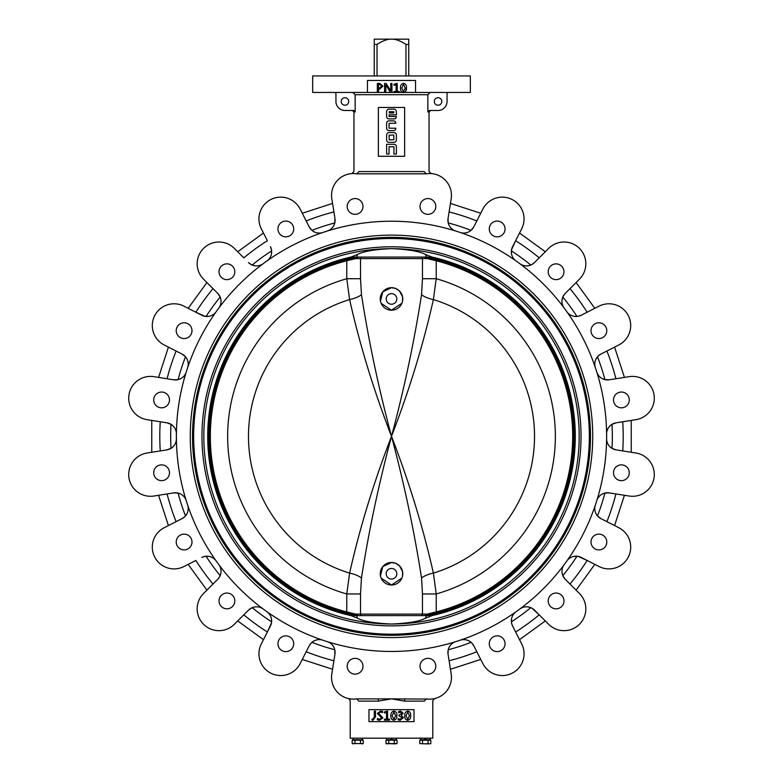 <?xml version="1.0" encoding="UTF-8"?>
<svg xmlns="http://www.w3.org/2000/svg" width="783" height="783" viewBox="0 0 783 783"><rect width="100%" height="100%" fill="white"/><g stroke="black" fill="none" stroke-linecap="round" stroke-linejoin="round"><path stroke-width="1.17" d="M408.765 75.941L408.765 44.406L405.966 44.406C400.142 40.706 395.327 38.954 391.5 39.15L374.245 39.15L374.235 39.904M405.966 75.941L405.966 44.406M377.034 75.941L377.034 44.406L374.235 44.406L374.235 39.17M374.235 75.941L374.235 44.406M192.53 436.346A198.97 198.97 0 0 1 490.99 264.028A198.97 198.97 0 0 1 490.99 608.655A198.97 198.97 0 0 1 192.53 436.346M430.121 738.183L430.121 739.759L425.286 739.759L424.376 738.183L425.286 739.759L420.451 739.759L420.451 738.183M426.197 739.759L425.286 738.183L426.197 739.759M422.526 743.586L422.526 740.209L419.766 740.209L419.766 743.586L425.286 743.85L419.766 743.586M428.047 743.586L425.286 743.85L429.427 743.85L428.047 743.586L428.047 740.209L430.807 740.209L430.807 743.586L429.427 743.85M422.526 740.209L428.047 740.209M348.768 698.651L350.207 700.785L350.207 738.183L432.793 738.183L432.793 700.785L434.516 698.593M387.663 740.209L388.74 740.209L388.74 743.586L387.36 743.85L385.98 743.586L385.98 740.209L387.056 740.209M352.879 738.183L352.879 739.759L362.549 739.759L362.549 738.183M360.474 743.586L352.193 743.586L363.234 743.586L363.234 740.209L360.474 740.209L360.474 743.586L363.234 743.586L361.854 743.85M353.573 743.85L352.193 743.586L352.193 740.209L360.474 740.209M354.953 740.209L354.953 743.586M396.335 738.183L396.335 739.759L391.5 739.759L390.59 738.183L391.5 739.759L386.665 739.759L386.665 738.183M392.41 739.759L391.5 738.183L392.41 739.759M392.097 740.209L397.02 740.209L397.02 743.586L388.74 743.586M394.26 740.209L394.26 743.586M388.74 740.209L390.903 740.209M385.98 743.586L395.64 743.85M408.765 39.904L408.765 39.17L391.5 39.15C387.673 38.954 382.858 40.706 377.034 44.406M408.765 39.17L408.765 44.406M391.97 248.671L391.03 248.671M391.97 624.012L391.03 624.012M350.892 257.078A183.809 183.809 0 0 0 350.892 615.604L357.508 618.188C363.009 621.271 374.157 623.209 390.952 624.012L392.048 624.012C408.843 623.209 419.991 621.271 425.492 618.188L432.108 615.604A183.809 183.809 0 0 0 432.108 257.078L425.492 254.504C419.991 251.421 408.843 249.474 392.048 248.671L390.952 248.671C374.157 249.474 363.009 251.421 357.508 254.504L350.892 257.078L426.363 257.078L425.492 254.504M425.198 257.176L436.513 259.682L436.229 260.778L427.195 258.586L424.552 257.078L432.108 257.078M357.508 254.504L356.637 257.078L358.232 257.078M357.508 618.188L356.637 615.604L426.363 615.604L425.492 618.188M424.631 615.604L427.195 614.107L436.229 611.915L436.513 613.001A182.302 182.302 0 0 0 436.513 259.682A182.302 182.302 0 0 1 436.513 613.001L424.758 615.585L432.108 615.604M350.892 615.604L358.369 615.604M193.655 436.346A197.845 197.845 0 0 1 490.422 265.006A197.845 197.845 0 0 1 490.422 607.686A197.845 197.845 0 0 1 193.655 436.346M351.019 615.604L353.632 615.232M358.369 257.088L355.805 258.586L346.771 260.778L346.487 259.682L358.242 257.098L351.019 257.078M431.981 257.078L429.368 257.45M424.552 615.604A1.126 1.126 0 0 0 424.758 615.585L431.981 615.604M356.304 615.223L356.265 615.213A182.302 182.302 0 0 0 358.242 615.585L346.487 613.001L346.771 611.915L355.805 614.107L358.448 615.604A1.126 1.126 0 0 1 358.242 615.585L357.802 615.507M358.448 257.078A1.126 1.126 0 0 0 358.242 257.098L358.232 257.098A182.302 182.302 0 0 0 356.265 257.48A1.126 0.666 -101.1 0 0 355.805 258.586L360.532 258.586A1.497 1.38 -90 0 1 361.912 257.078M349.081 613.647A182.302 182.302 0 0 0 350.353 613.941A182.302 182.302 0 0 1 349.081 613.647A182.302 182.302 0 0 0 350.353 613.941A182.302 182.302 0 0 1 349.081 613.647L350.07 613.882M433.919 259.046A182.302 182.302 0 0 0 432.647 258.742A182.302 182.302 0 0 1 433.919 259.046L432.93 258.811M381.106 578.069L391.5 585.009A11.265 11.265 0 0 0 402.765 573.743A11.265 11.265 0 0 0 391.5 562.488A11.265 11.265 0 0 0 380.235 573.743A11.265 11.265 0 0 0 391.5 585.009L401.894 578.069M386.205 573.743A5.295 5.295 0 0 1 392.919 568.644A5.295 5.295 0 0 1 396.032 576.484A5.295 5.295 0 0 1 386.205 573.743M402.55 301.122L402.55 296.757L399.467 290.973L395.826 288.545L391.5 287.674A11.265 11.265 0 0 0 380.235 298.94A11.265 11.265 0 0 0 391.5 310.205A11.265 11.265 0 0 0 402.765 298.94A11.265 11.265 0 0 0 391.5 287.674L382.818 291.775L380.45 301.122M396.795 298.94A5.295 5.295 0 0 0 388.857 294.359A5.295 5.295 0 0 0 388.857 303.52A5.295 5.295 0 0 0 396.795 298.94M349.619 299.576C359.72 344.598 373.687 390.188 391.5 436.346C373.687 482.504 359.72 528.094 349.619 573.117A143.044 143.044 0 0 1 349.619 299.576A15.014 5.178 -10.9 0 0 361.452 294.604C368.764 341.554 378.776 388.808 391.5 436.346C409.313 482.504 423.28 528.094 433.381 573.117A143.044 143.044 0 0 0 433.381 299.576C423.28 344.598 409.313 390.188 391.5 436.346C378.776 483.884 368.764 531.128 361.452 578.089A15.014 5.178 -169.1 0 0 349.619 573.117L346.771 593.964L346.771 611.915A181.176 181.176 0 0 1 346.771 260.778L346.771 278.719L349.619 299.576M421.548 578.089A15.014 5.178 169.1 0 1 433.381 573.117L436.229 593.964L422.468 593.964L421.548 578.089C414.236 531.128 404.224 483.884 391.5 436.346C404.224 388.808 414.236 341.554 421.548 294.604A15.014 5.178 10.9 0 0 433.381 299.576L436.229 278.719L422.468 278.719L421.548 294.604M402.55 575.926L402.55 571.57L399.467 565.786L395.826 563.349L391.5 562.488L382.818 566.579L380.45 575.926M381.106 303.266L391.5 310.205L401.894 303.266M356.989 614.968L355.805 614.107L360.532 614.107L360.532 593.964L361.452 578.089M360.532 593.964L346.771 593.964A163.843 163.843 0 0 1 346.771 278.719L360.532 278.719L360.532 258.586L427.195 258.586L426.011 257.715M361.452 294.604L360.532 278.719M358.066 615.526L357.42 615.223M429.064 257.078L424.758 257.098A1.126 1.126 0 0 0 424.552 257.078L424.631 257.088M424.934 257.167L425.58 257.46M428.967 614.753A182.302 182.302 0 0 0 430.151 614.508A182.302 182.302 0 0 1 428.967 614.753M431.374 614.234A182.302 182.302 0 0 0 432.001 614.087A182.302 182.302 0 0 1 431.374 614.234M432.637 613.95A182.302 182.302 0 0 0 433.919 613.647A182.302 182.302 0 0 1 432.637 613.95M431.384 258.459A182.302 182.302 0 0 0 430.767 258.321A182.302 182.302 0 0 1 431.384 258.459M430.151 258.184A182.302 182.302 0 0 0 428.967 257.93A182.302 182.302 0 0 1 430.151 258.184M426.735 257.48A182.302 182.302 0 0 0 424.768 257.098A182.302 182.302 0 0 1 426.735 257.48A1.126 0.666 101.1 0 1 427.195 258.586M354.033 257.93A182.302 182.302 0 0 0 352.849 258.184A182.302 182.302 0 0 1 354.033 257.93A182.302 182.302 0 0 0 352.849 258.184A182.302 182.302 0 0 1 354.033 257.93M351.626 258.459A182.302 182.302 0 0 0 350.999 258.596A182.302 182.302 0 0 1 351.626 258.459A182.302 182.302 0 0 0 350.999 258.596A182.302 182.302 0 0 1 351.626 258.459M350.363 258.742A182.302 182.302 0 0 0 349.081 259.046A182.302 182.302 0 0 1 350.363 258.742A182.302 182.302 0 0 0 349.081 259.046A182.302 182.302 0 0 1 350.363 258.742M351.616 614.234A182.302 182.302 0 0 0 352.233 614.371A182.302 182.302 0 0 1 351.616 614.234A182.302 182.302 0 0 0 352.233 614.371A182.302 182.302 0 0 1 351.616 614.234M352.849 614.498A182.302 182.302 0 0 0 354.033 614.753A182.302 182.302 0 0 1 352.849 614.498A182.302 182.302 0 0 0 354.033 614.753A182.302 182.302 0 0 1 352.849 614.498M353.936 615.604L358.242 615.585A182.302 182.302 0 0 1 356.265 615.213A1.126 0.666 -78.9 0 1 355.805 614.107M361.912 615.604A1.497 1.38 90 0 1 360.532 614.107L427.195 614.107A1.126 0.666 78.9 0 1 426.735 615.213M346.487 259.682A182.302 182.302 0 0 0 346.487 613.001A182.302 182.302 0 0 1 346.487 259.682M378.365 156.277L404.635 156.277L404.635 107.477L378.365 107.477L378.365 156.277M414.021 709.652L368.979 709.652L368.979 721.662L414.021 721.662L414.021 709.652M404.204 92.463L470.338 92.463L470.338 75.941L312.662 75.941L312.662 92.463L377.328 92.463L377.328 83.448L379.872 83.448L382.926 86.15L379.686 89.056L378.532 89.056L378.532 92.463L384.58 92.463L384.58 83.448L386.117 83.448L390.766 90.926L390.727 83.448L391.94 83.448L391.94 92.463L394.025 92.463L394.025 91.474L396.12 91.474L396.12 84.711L394.025 85.318L394.025 84.221L397.216 83.341L397.216 91.474L399.193 91.474L399.193 92.463L402.589 92.463L401.121 91.21M406.446 87.921C406.671 90.466 405.643 92.012 403.382 92.57C401.239 92.032 400.289 90.544 400.514 88.127C400.25 85.513 401.278 83.918 403.588 83.341C405.77 83.898 406.72 85.425 406.446 87.921L405.77 91.161M415.538 92.463L415.538 80.443L367.462 80.443L367.462 92.463M385.784 92.463L390.502 92.463L385.784 84.877L385.784 92.463L384.58 92.463M333.861 647.238L334.791 649.773L334.958 654.138L331.816 673.957A21.777 21.777 0 0 0 356.735 698.867L377.68 698.867A2.251 0.714 -90 0 1 378.395 701.118L391.5 698.867L427.968 699.072M356.735 698.867L355.002 699.072L356.842 698.867L358.692 701.118C347.427 700.991 347.427 700.991 358.692 701.118L378.395 701.118M377.68 698.867L391.5 698.867L404.605 701.118L424.308 701.118C435.573 701 435.573 701 424.308 701.118L426.265 698.867A21.777 21.777 0 0 0 451.184 673.957L448.042 654.138L448.209 649.773L449.139 647.238M334.439 92.463A1.497 1.497 0 0 1 335.936 93.96L335.936 101.467A9.014 9.014 0 0 0 344.951 110.481L353.603 110.481A1.546 1.497 2.2 0 1 355.149 111.979L355.149 94.714L352.83 92.463M448.561 92.463A1.497 1.497 0 0 0 447.064 93.96L447.064 101.467A9.014 9.014 0 0 1 438.049 110.481L429.397 110.481L427.851 111.979L427.851 94.714L430.17 92.463M353.828 173.562L356.735 173.816C350.236 173.425 350.236 173.425 356.735 173.816L358.868 171.565C352.34 171.174 352.34 171.174 358.868 171.565L424.132 171.565C430.66 171.174 430.66 171.174 424.132 171.565L426.265 173.816C432.764 173.425 432.764 173.425 426.265 173.816A21.777 21.777 0 0 1 451.184 198.735L448.042 218.555L448.209 222.92L449.139 225.455M430.464 699.121L432.412 698.965M433.997 698.7L434.545 698.583L433.997 698.7M399.193 92.463L394.025 92.463M391.94 92.463L390.502 92.463M378.532 92.463L377.328 92.463M519.785 263.665A11.265 11.265 0 0 0 534.466 262.589L548.658 248.397A21.777 21.777 0 0 1 579.449 248.397A21.777 21.777 0 0 1 579.449 279.188L565.257 293.38L563.339 295.945L562.096 299.605L562.82 297.011A220.826 220.826 0 0 1 576.954 316.459L574.262 316.352L578.128 316.303L581.162 315.265L599.044 306.163A21.777 21.777 0 0 1 628.328 315.676A21.777 21.777 0 0 1 618.815 344.96L600.933 354.073L598.31 355.913L596 359.015M539.213 257.842A231.699 231.699 0 0 0 515.625 240.704L511.544 249.718L511.485 253.584M534.466 262.589L531.902 264.507L528.231 265.75L530.835 265.016A220.826 220.826 0 0 0 511.387 250.893M516.085 260.984A11.265 11.265 0 0 1 512.571 246.684L521.684 228.802A21.777 21.777 0 0 0 512.17 199.518A21.777 21.777 0 0 0 482.886 209.032L473.774 226.913L471.072 230.349L468.821 231.846M218.819 308.062A11.265 11.265 0 0 0 217.743 293.38L203.551 279.188A21.777 21.777 0 0 1 203.551 248.397A21.777 21.777 0 0 1 234.342 248.397L243.787 257.842A231.699 231.699 0 0 1 267.375 240.704L261.316 228.802A21.777 21.777 0 0 1 270.83 199.518A21.777 21.777 0 0 1 300.114 209.032L309.226 226.913L311.928 230.349L314.179 231.846M426.265 173.816L356.735 173.816A21.777 21.777 0 0 0 331.816 198.735L334.958 218.555L334.791 222.92L333.861 225.455M263.215 263.665A11.265 11.265 0 0 1 248.534 262.589L251.098 264.507L254.769 265.75L252.165 265.016A220.826 220.826 0 0 1 271.613 250.893L271.515 253.584L271.456 249.718L270.429 246.684A11.265 11.265 0 0 1 266.915 260.984M212.996 288.633A231.699 231.699 0 0 0 195.858 312.221L204.872 316.303L208.738 316.352L206.046 316.459A220.826 220.826 0 0 1 220.18 297.011L220.904 299.605L220.18 297.011L217.743 293.38M176.4 434.056A11.265 11.265 0 0 0 166.896 422.82L147.077 419.678A21.777 21.777 0 0 1 128.98 394.759A21.777 21.777 0 0 1 153.889 376.662L173.709 379.804L178.074 379.638L180.609 378.698M216.137 311.761A11.265 11.265 0 0 1 201.838 315.265L183.956 306.163A21.777 21.777 0 0 0 154.672 315.676A21.777 21.777 0 0 0 164.185 344.96L182.067 354.073L185.502 356.774L187 359.015M186.217 500.64A11.265 11.265 0 0 0 173.709 492.889L153.889 496.021A21.777 21.777 0 0 1 128.98 477.924A21.777 21.777 0 0 1 147.077 453.014L166.896 449.873L170.997 448.365L173.121 446.692M166.896 422.82L170.997 424.327L173.121 425.991M212.996 584.059A231.699 231.699 0 0 1 195.858 560.471L183.956 566.53A21.777 21.777 0 0 1 154.672 557.016A21.777 21.777 0 0 1 164.185 527.722L182.067 518.62L184.69 516.77L187 513.668L185.502 515.919A220.826 220.826 0 0 1 178.074 493.055L180.609 493.985M173.709 492.889L178.074 493.055M263.215 609.027A11.265 11.265 0 0 0 248.534 610.104L234.342 624.286A21.777 21.777 0 0 1 203.551 624.286A21.777 21.777 0 0 1 203.551 593.494L217.743 579.303L219.661 576.748L220.904 573.078L220.18 575.671M216.137 560.931A11.265 11.265 0 0 0 201.838 557.418L204.872 556.38L208.738 556.331M243.787 614.851A231.699 231.699 0 0 0 267.375 631.989L271.456 622.974L271.515 619.099L271.613 621.8A220.826 220.826 0 0 1 252.165 607.667L254.769 606.933M248.534 610.104L252.165 607.667M266.915 611.709A11.265 11.265 0 0 1 270.429 625.999L261.316 643.88A21.777 21.777 0 0 0 270.83 673.174A21.777 21.777 0 0 0 300.114 663.651L309.226 645.769L311.076 643.156L314.179 640.837L311.928 642.344A220.826 220.826 0 0 0 334.791 649.773M516.085 611.709A11.265 11.265 0 0 0 512.571 625.999L521.684 643.88A21.777 21.777 0 0 1 512.17 673.174A21.777 21.777 0 0 1 482.886 663.651L473.774 645.769L471.924 643.156L468.821 640.837L471.072 642.344A220.826 220.826 0 0 1 448.209 649.773M515.625 631.989A231.699 231.699 0 0 0 539.213 614.851L531.902 608.185L528.231 606.933M512.571 625.999L511.544 622.974L511.485 619.099M570.004 584.059A231.699 231.699 0 0 0 587.142 560.471L578.128 556.38L574.262 556.331M519.785 609.027A11.265 11.265 0 0 1 534.466 610.104L548.658 624.286A21.777 21.777 0 0 0 579.449 624.286A21.777 21.777 0 0 0 579.449 593.494L565.257 579.303L562.82 575.681L562.096 573.078L562.82 575.671M606.6 438.627A11.265 11.265 0 0 0 616.104 449.873L635.923 453.014A21.777 21.777 0 0 1 654.02 477.924A21.777 21.777 0 0 1 629.111 496.021L609.291 492.889L604.926 493.055L602.391 493.985M566.863 560.931A11.265 11.265 0 0 1 581.162 557.418L599.044 566.53A21.777 21.777 0 0 0 628.328 557.016A21.777 21.777 0 0 0 618.815 527.722L600.933 518.62L597.498 515.919L596 513.668M596.783 372.042A11.265 11.265 0 0 0 609.291 379.804L629.111 376.662A21.777 21.777 0 0 1 654.02 394.759A21.777 21.777 0 0 1 635.923 419.678L616.104 422.82L612.003 424.327L609.879 425.991M616.104 449.873L612.003 448.365L609.879 446.692M609.291 379.804L604.926 379.638L602.391 378.698M606.619 436.346A215.119 215.119 0 0 0 390.355 221.227A215.119 215.119 0 0 0 176.4 438.627A215.119 215.119 0 0 0 392.645 651.456A215.119 215.119 0 0 0 606.619 436.346M592.721 436.346A201.221 201.221 0 0 0 290.885 262.08A201.221 201.221 0 0 0 290.885 610.613A201.221 201.221 0 0 0 592.721 436.346M616.104 422.82A11.265 11.265 0 0 0 606.6 434.056M629.278 399.937A7.879 7.879 0 0 0 617.454 393.105A7.879 7.879 0 0 0 617.454 406.759A7.879 7.879 0 0 0 629.278 399.937M609.291 492.889A11.265 11.265 0 0 0 596.783 500.64M629.278 472.756A7.879 7.879 0 0 0 617.454 465.924A7.879 7.879 0 0 0 617.454 479.587A7.879 7.879 0 0 0 629.278 472.756M595.374 504.986A11.265 11.265 0 0 0 600.933 518.62M606.776 542.012A7.879 7.879 0 0 0 594.953 535.19A7.879 7.879 0 0 0 594.953 548.844A7.879 7.879 0 0 0 606.776 542.012M564.181 564.631A11.265 11.265 0 0 0 565.257 579.303M563.966 600.933A7.879 7.879 0 0 0 552.142 594.101A7.879 7.879 0 0 0 552.142 607.755A7.879 7.879 0 0 0 563.966 600.933M473.774 645.769A11.265 11.265 0 0 0 460.14 640.21M505.055 643.734A7.879 7.879 0 0 0 493.231 636.912A7.879 7.879 0 0 0 493.231 650.565A7.879 7.879 0 0 0 505.055 643.734M455.794 641.629A11.265 11.265 0 0 0 448.042 654.138M334.958 654.138A11.265 11.265 0 0 0 327.206 641.629M435.798 666.235A7.879 7.879 0 0 0 423.965 659.413A7.879 7.879 0 0 0 423.965 673.067A7.879 7.879 0 0 0 435.798 666.235M362.969 666.235A7.879 7.879 0 0 0 351.146 659.413A7.879 7.879 0 0 0 351.146 673.067A7.879 7.879 0 0 0 362.969 666.235M353.29 699.141L350.637 698.974M349.012 698.7L351.841 699.082M353.309 699.141L354.865 699.082M322.86 640.21A11.265 11.265 0 0 0 309.226 645.769M293.713 643.734A7.879 7.879 0 0 0 281.89 636.912A7.879 7.879 0 0 0 281.89 650.565A7.879 7.879 0 0 0 293.713 643.734M217.743 579.303A11.265 11.265 0 0 0 218.819 564.631M234.802 600.933A7.879 7.879 0 0 0 222.969 594.101A7.879 7.879 0 0 0 222.969 607.755A7.879 7.879 0 0 0 234.802 600.933M182.067 518.62A11.265 11.265 0 0 0 187.626 504.986M191.992 542.012A7.879 7.879 0 0 0 180.168 535.19A7.879 7.879 0 0 0 180.168 548.844A7.879 7.879 0 0 0 191.992 542.012M166.896 449.873A11.265 11.265 0 0 0 176.4 438.627M169.49 472.756A7.879 7.879 0 0 0 157.667 465.924A7.879 7.879 0 0 0 157.667 479.587A7.879 7.879 0 0 0 169.49 472.756M173.709 379.804A11.265 11.265 0 0 0 186.217 372.042M169.49 399.937A7.879 7.879 0 0 0 157.667 393.105A7.879 7.879 0 0 0 157.667 406.759A7.879 7.879 0 0 0 169.49 399.937M187.626 367.697A11.265 11.265 0 0 0 182.067 354.073M191.992 330.671A7.879 7.879 0 0 0 180.168 323.849A7.879 7.879 0 0 0 180.168 337.502A7.879 7.879 0 0 0 191.992 330.671M234.802 271.76A7.879 7.879 0 0 0 222.969 264.928A7.879 7.879 0 0 0 222.969 278.582A7.879 7.879 0 0 0 234.802 271.76M309.226 226.913A11.265 11.265 0 0 0 322.86 232.473M293.713 228.949A7.879 7.879 0 0 0 281.89 222.127A7.879 7.879 0 0 0 281.89 235.781A7.879 7.879 0 0 0 293.713 228.949M327.206 231.063A11.265 11.265 0 0 0 334.958 218.555M448.042 218.555A11.265 11.265 0 0 0 455.794 231.063M435.798 206.448A7.879 7.879 0 0 0 423.965 199.626A7.879 7.879 0 0 0 423.965 213.279A7.879 7.879 0 0 0 435.798 206.448M362.969 206.448A7.879 7.879 0 0 0 351.146 199.626A7.879 7.879 0 0 0 351.146 213.279A7.879 7.879 0 0 0 362.969 206.448M460.14 232.473A11.265 11.265 0 0 0 473.774 226.913M505.055 228.949A7.879 7.879 0 0 0 493.231 222.127A7.879 7.879 0 0 0 493.231 235.781A7.879 7.879 0 0 0 505.055 228.949M565.257 293.38A11.265 11.265 0 0 0 564.181 308.062M563.966 271.76A7.879 7.879 0 0 0 552.142 264.928A7.879 7.879 0 0 0 552.142 278.582A7.879 7.879 0 0 0 563.966 271.76M566.863 311.761A11.265 11.265 0 0 0 581.162 315.265M600.933 354.073A11.265 11.265 0 0 0 595.374 367.697M606.776 330.671A7.879 7.879 0 0 0 594.953 323.849A7.879 7.879 0 0 0 594.953 337.502A7.879 7.879 0 0 0 606.776 330.671M441.808 101.467A3.758 3.758 0 0 0 436.17 98.218A3.758 3.758 0 0 0 436.17 104.716A3.758 3.758 0 0 0 441.808 101.467M341.192 101.467A3.758 3.758 0 0 1 346.83 98.218A3.758 3.758 0 0 1 346.83 104.716A3.758 3.758 0 0 1 341.192 101.467M378.532 84.437L378.532 88.068L379.589 88.068L381.722 86.189L379.696 84.437L378.532 84.437M403.382 92.57L402.589 92.463M401.718 88.078L403.49 91.582L405.232 88.019L403.529 84.329L401.718 88.078M375.517 711.15L375.517 716.866L372.914 720.272L371.994 720.106L371.994 719.058L372.894 719.283L374.303 716.895L374.303 711.15L375.517 711.15M377.377 719.802L377.377 718.481L379.784 719.283L381.664 717.942L377.377 713.46L380.567 711.042L382.544 711.287L382.544 712.608L380.469 712.031L378.59 713.342L382.877 717.835L379.647 720.272L377.377 719.802M389.582 719.176L389.582 720.164L384.414 720.164L384.414 719.176L386.499 719.176L386.499 712.413L384.414 713.019L384.414 711.923L387.595 711.042L387.595 719.176L389.582 719.176M393.771 720.272C391.627 719.734 390.668 718.246 390.893 715.828C390.639 713.215 391.666 711.62 393.976 711.042C396.149 711.6 397.108 713.127 396.824 715.623C397.05 718.168 396.032 719.714 393.771 720.272M392.107 715.779L393.878 719.283L395.621 715.721L393.908 712.031L392.107 715.779M398.146 719.802L398.146 718.598L400.211 719.283L402.217 717.649L399.027 715.985L399.027 714.996L401.885 713.46L400.24 712.031L398.478 712.716L398.478 711.727L400.544 711.042L403.088 713.176L401.248 715.417L403.421 717.58L400.211 720.272L398.146 719.802M407.61 720.272C405.477 719.734 404.517 718.246 404.742 715.828C404.478 713.215 405.506 711.62 407.816 711.042C409.998 711.6 410.948 713.127 410.674 715.623C410.899 718.168 409.881 719.714 407.61 720.272M405.946 715.779L407.718 719.283L409.47 715.721L407.757 712.031L405.946 715.779M389.063 109.16A2.437 2.437 0 0 0 386.616 111.597L386.616 116.481A2.437 2.437 0 0 0 389.063 118.918L393.996 118.918A2.388 2.388 0 0 0 396.384 116.53L389.063 116.481L389.063 114.856L396.384 114.856L396.384 111.597A2.437 2.437 0 0 0 393.937 109.16L389.063 109.16M389.259 112.958L393.741 112.958L393.937 111.793L389.259 111.597L389.259 112.958M389.063 146.734L393.937 146.734L393.937 154.055L396.384 154.055L396.384 146.734A2.437 2.437 0 0 0 393.937 144.297L386.616 144.297L386.616 154.036L389.063 154.036L389.063 146.734M395.836 123.254A2.388 2.388 0 0 0 393.448 120.866L389.063 120.866A2.437 2.437 0 0 0 386.616 123.313L386.616 128.187A2.437 2.437 0 0 0 389.063 130.634L393.448 130.634A2.388 2.388 0 0 0 395.836 128.246L389.063 128.187L389.063 123.313L395.836 123.254M396.384 135.019A2.437 2.437 0 0 0 393.937 132.581L389.063 132.581A2.437 2.437 0 0 0 386.616 135.019L386.616 139.903A2.437 2.437 0 0 0 389.063 142.34L393.937 142.34A2.437 2.437 0 0 0 396.384 139.903L396.384 135.019M389.259 139.903L393.937 139.707L393.741 135.019L389.063 135.214L389.259 139.903M404.605 701.118A2.251 0.714 90 0 1 405.32 698.867M391.5 248.671A187.675 187.675 0 0 1 579.175 436.346A187.675 187.675 0 0 1 391.5 624.022A187.675 187.675 0 0 1 203.825 436.346A187.675 187.675 0 0 1 391.5 248.671M201.965 436.346A189.535 189.535 0 0 1 486.263 272.2A189.535 189.535 0 0 1 486.263 600.483A189.535 189.535 0 0 1 201.965 436.346M353.789 615.213A182.801 182.801 0 0 1 353.789 257.47M429.211 257.47A182.801 182.801 0 0 1 429.211 615.213M358.242 257.098A182.302 182.302 0 0 0 356.265 257.48M356.265 615.213A182.302 182.302 0 0 0 358.232 615.585A182.302 182.302 0 0 1 356.265 615.213M436.513 613.001A182.302 182.302 0 0 0 436.513 259.682A182.302 182.302 0 0 1 436.513 613.001M436.229 593.964A163.843 163.843 0 0 0 436.229 278.719L436.229 260.778A181.176 181.176 0 0 1 436.229 611.915L436.229 593.964M422.468 278.719L422.468 258.586A1.497 1.38 -90 0 0 421.088 257.078M421.088 615.604A1.497 1.38 90 0 0 422.468 614.107L422.468 593.964M355.149 94.714L427.851 94.714M355.149 111.979L353.955 111.979L352.458 110.481M427.851 111.979L429.045 111.979L430.542 110.481M570.004 288.633A231.699 231.699 0 0 1 587.142 312.221M449.09 211.919A231.699 231.699 0 0 1 476.818 220.933M448.209 222.92A220.826 220.826 0 0 1 471.072 230.349M306.182 220.933A231.699 231.699 0 0 1 333.91 211.919M311.928 230.349A220.826 220.826 0 0 1 334.791 222.92M167.073 378.757A231.699 231.699 0 0 1 176.087 351.019M178.074 379.638A220.826 220.826 0 0 1 185.502 356.774M160.261 450.92A231.699 231.699 0 0 1 160.261 421.763M170.997 448.365A220.826 220.826 0 0 1 170.997 424.327M176.087 521.664A231.699 231.699 0 0 1 167.073 493.936M220.18 575.681A220.826 220.826 0 0 1 206.046 556.224M333.91 660.774A231.699 231.699 0 0 1 306.182 651.759M476.818 651.759A231.699 231.699 0 0 1 449.09 660.774M530.835 607.667A220.826 220.826 0 0 1 511.387 621.8M576.954 556.224A220.826 220.826 0 0 1 562.82 575.681M615.927 493.936A231.699 231.699 0 0 1 606.913 521.664M604.926 493.055A220.826 220.826 0 0 1 597.498 515.919M622.739 421.763A231.699 231.699 0 0 1 622.739 450.92M612.003 424.327A220.826 220.826 0 0 1 612.003 448.365M606.913 351.019A231.699 231.699 0 0 1 615.927 378.757M597.498 356.774A220.826 220.826 0 0 1 604.926 379.638M431.139 173.601L429.045 171.35L429.045 111.979M351.861 173.601L353.955 171.35L353.955 111.979M594.816 308.316L576.092 282.546M545.301 251.754L519.53 233.031M480.733 213.26L450.44 203.414M332.56 203.414L302.267 213.26M263.47 233.031L237.699 251.754M206.908 282.546L188.184 308.316M168.414 347.114L158.577 377.406M151.755 420.422L151.755 452.271M158.577 495.277L168.414 525.569M188.184 564.377L206.908 590.147M237.699 620.939L263.47 639.662M302.267 659.433L332.56 669.269M450.44 669.269L480.733 659.433M519.53 639.662L545.301 620.939M576.092 590.147L594.816 564.377M614.586 525.569L624.423 495.277M631.245 452.271L631.245 420.422M614.586 347.114L624.423 377.406"/></g></svg>
